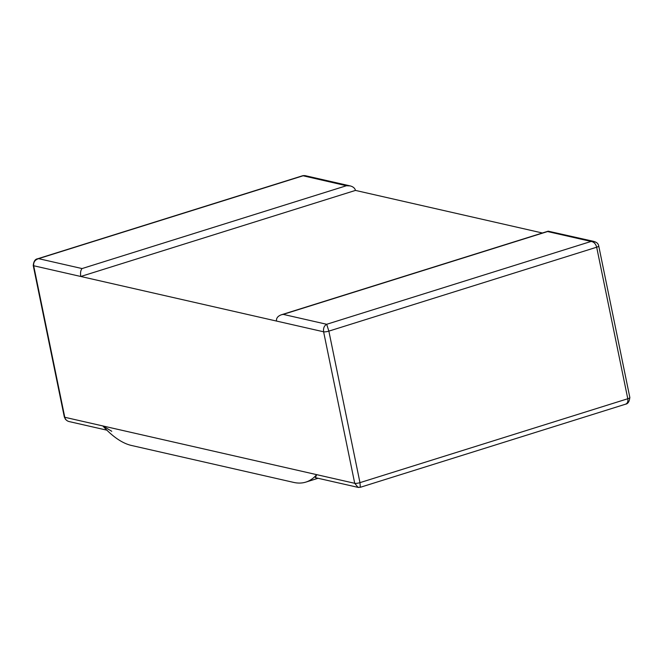 <?xml version="1.0" encoding="UTF-8"?>
<svg xmlns="http://www.w3.org/2000/svg" width="663" height="663" viewBox="0 0 663 663"><rect width="100%" height="100%" fill="white"/><g stroke="black" fill="none" stroke-linecap="round" stroke-linejoin="round"><path stroke-width="0.99" d="M106.884 430.171L69.093 421.56C66.772 420.939 65.33 419.513 64.775 417.276L102.831 425.944L111.757 431.281M80.787 276.479L33.672 265.747C33.324 262.216 34.957 259.855 38.562 258.653L302.941 175.828L305.013 175.62L350.163 185.905C353.114 186.668 354.887 188.176 355.476 190.414L80.787 276.479C80.223 272.899 80.646 270.264 82.055 268.565L38.562 258.653L37.045 259.009M350.163 185.905L346.434 185.731L302.759 175.703L37.542 258.802M33.233 265.49A3.961 0.854 -11.6 0 0 33.672 265.747L64.775 417.276L354.722 483.31L102.831 425.944A118.785 49.584 -107.4 0 0 131.448 445.461L293.643 482.399A118.785 49.584 -107.4 0 0 305.825 482.109A118.785 49.584 -107.4 0 0 316.665 474.65L315.397 477.667L358.061 487.38L354.722 483.31A3.961 0.854 -11.6 0 0 359.968 482.647L360.332 487.288L625.532 404.198C627.471 403.394 628.217 401.571 627.786 398.745L359.968 482.647L328.856 331.127A3.961 0.854 168.4 0 1 323.61 331.79L354.722 483.31L323.61 331.79L33.672 265.747L64.775 417.276A3.961 0.854 168.4 0 1 64.336 417.019L65.529 419.406L67.096 420.707M593.982 241.44L548.193 231.18L547.588 231.544L591.081 241.448L326.693 324.282C324.19 325.732 323.163 328.235 323.61 331.79L276.496 321.058C276.173 318.19 277.797 316.094 281.377 314.776L283.2 314.378L326.693 324.282L328.856 331.127L596.675 247.216L627.786 398.745A3.961 0.854 -11.6 0 0 629.85 397.535L598.747 246.006A3.961 0.854 168.4 0 1 596.675 247.216C595.705 243.769 593.841 241.846 591.081 241.448L593.46 241.34L595.979 242.293M358.965 487.454L358.061 487.38M629.809 397.518C629.353 401.712 627.886 403.949 625.416 404.215L625.532 404.198M355.476 190.414L542.4 232.995M33.241 265.341A3.961 0.854 -11.6 0 0 33.225 265.465L64.328 416.994M346.434 185.731L82.055 268.565M547.588 231.544L283.2 314.378M37.658 258.785C35.172 259.076 33.705 261.305 33.266 265.482M302.767 175.728L304.11 175.546M548.193 231.18L281.377 314.776M598.706 245.99C598.374 243.619 596.625 242.086 593.451 241.39M357.879 487.264L360.307 487.272M318.074 478.272L305.825 482.109"/></g></svg>
